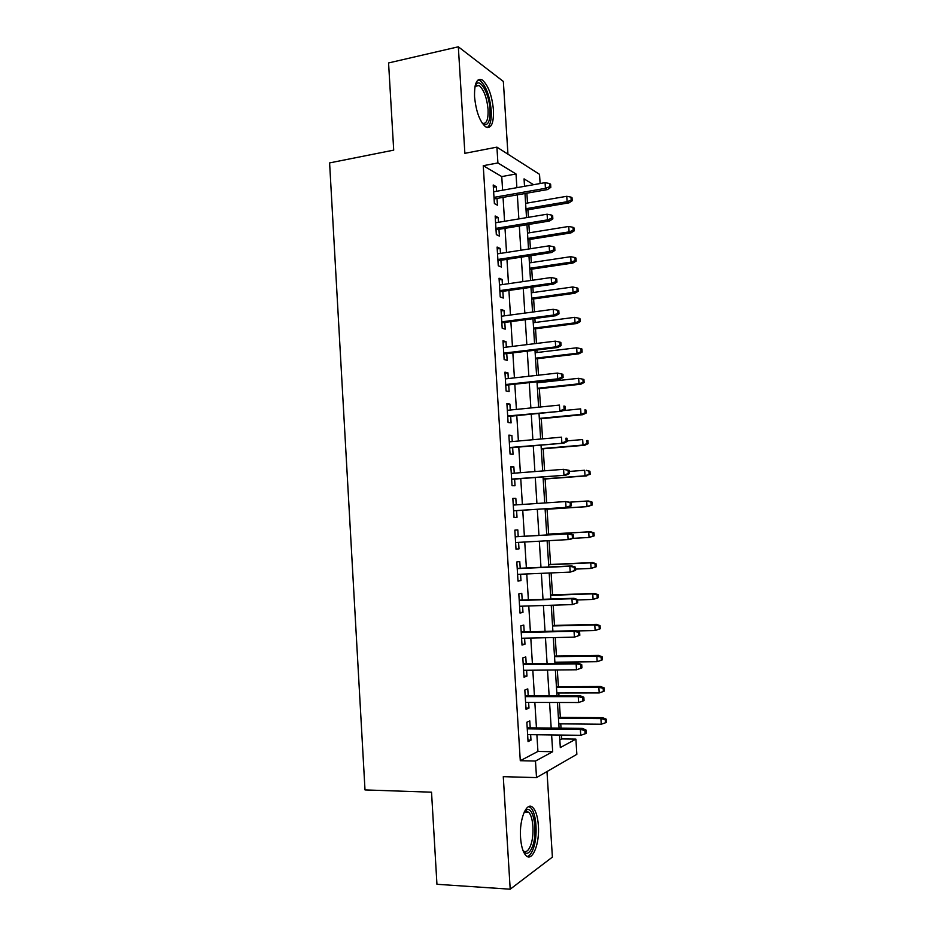 <?xml version="1.0" encoding="UTF-8"?>
<svg xmlns="http://www.w3.org/2000/svg" width="936" height="936" viewBox="0 0 936 936"><rect width="100%" height="100%" fill="white"/><g stroke="black" fill="none" stroke-linecap="round" stroke-linejoin="round"><path stroke-width="1.4" d="M538.375 825.564C537.732 816.824 535.93 810.857 532.958 807.639C526.886 800.76 519.129 818.836 520.556 837.603C521.2 846.331 522.99 852.287 525.903 855.492C532.268 862.571 539.826 843.745 538.375 825.564M493.459 110.062C491.997 95.402 488.288 85.387 482.344 80.04C476.857 77.688 474.26 83.269 474.552 96.794C476.061 111.548 479.735 121.551 485.585 126.805C491.178 129.18 493.81 123.599 493.459 110.062M559.833 739.92L561.717 738.925L575.886 739.124L576.857 754.311L536.515 777.594L535.474 761.05L552.685 751.713L551.62 734.935M507.944 154.183L503.346 81.444L458.324 46.8L388.569 62.946L393.705 150.134L329.601 162.911L365.005 789.925L431.531 792.195L436.948 884.286L510.202 889.2L552.392 857.107L546.987 771.557M502.609 190.207L501.755 176.576L483.245 165.695L497.905 162.946L496.911 147.139L539.522 174.33L540.119 183.538M561.717 738.925L561.471 735.064M561.027 728.161L560.758 723.867M560.348 717.374L559.389 702.48M558.967 695.752L558.792 692.991M558.382 686.661L557.318 669.965M556.897 663.425L556.815 662.185M556.429 656.007L555.247 637.545M554.475 625.423L553.176 605.194M552.521 594.91L551.117 572.914M550.579 564.466L549.069 540.727M548.636 534.093L547.057 509.242M546.647 502.831L545.126 478.998M544.6 470.808L543.196 448.812M542.564 438.855L541.277 418.696M540.528 406.985L539.358 388.662M538.972 382.625L538.902 381.572M538.492 375.184L537.439 358.675M537.053 352.521L536.89 349.994M536.468 343.465L535.532 328.77M535.135 322.487L534.877 318.486M534.444 311.817L533.625 298.923M533.216 292.523L532.865 287.048M532.432 280.238L531.73 269.147M531.309 262.618L530.864 255.692M530.419 248.742L529.835 239.44M529.402 232.783L528.875 224.406M528.419 217.327L527.939 209.804M527.506 203.018L526.874 193.19M530.209 727.834L529.776 720.907L526.851 722.241L528.056 741.605L530.981 740.154L530.642 734.666M528.208 695.764L527.775 688.884L524.827 690.043L526.044 709.359L528.98 708.084L528.618 702.421M526.196 663.776L525.775 656.943L522.814 657.903L524.02 677.173L526.968 676.096L526.605 670.258M524.195 631.858L523.774 625.072L520.814 625.856L522.019 645.079L524.967 644.19L524.593 638.177M522.194 600.023L521.773 593.284L518.813 593.88L520.006 613.057L522.978 612.343L522.58 606.165M520.205 568.257L519.784 561.565L516.812 561.974L518.006 581.104L520.978 580.577L520.58 574.224M518.216 536.574L517.807 529.916L514.823 530.15L516.017 549.233L518.989 548.894L518.579 542.365M516.239 504.878L515.83 498.35L512.834 498.397L514.028 517.433L517.011 517.28L516.59 510.646M514.25 473.183L513.852 466.853L510.857 466.725L512.039 485.714L515.034 485.737L514.613 479.092M512.261 441.558L511.875 435.439L508.868 435.123L510.061 454.065L513.057 454.276L512.647 447.607M510.284 410.015L509.909 404.083L506.902 403.591L508.084 422.499L511.091 422.885L510.67 416.204M508.318 378.542L507.955 372.82L504.937 372.142L506.107 391.002L509.125 391.576L508.704 384.871M506.341 347.151L506.002 341.617L502.971 340.762L504.141 359.576L507.172 360.325L506.75 353.621M504.375 315.83L504.048 310.483L501.006 309.465L502.187 328.232L505.218 329.156L504.796 322.429M502.421 284.579L502.094 279.431L499.052 278.226L500.222 296.958L503.264 298.058L502.843 291.318M500.467 253.41L500.152 248.449L497.098 247.069L498.268 265.754L501.322 267.029L500.9 260.278M498.514 222.3L498.221 217.538L495.156 215.994L496.326 234.632L499.379 236.083L498.958 229.32M483.245 165.695L520.287 760.711L537.931 751.433L536.878 734.748M536.445 727.904L534.842 702.433M534.421 695.764L532.818 670.199M532.409 663.706L530.794 638.048M530.396 631.718L528.77 605.966M528.384 599.812L526.757 573.967M526.383 567.988L524.745 542.038M524.382 536.223L522.744 510.237M522.382 504.457L520.755 478.624M520.381 472.703L518.778 447.08M518.392 441.008L516.789 415.607M516.403 409.406L514.812 384.205M514.414 377.863L512.846 352.884M512.437 346.402L510.88 321.633M510.459 315.011L508.915 290.452M508.494 283.702L506.961 259.354M506.528 252.463L505.007 228.326M504.562 221.294L503.053 197.367M496.571 191.272L496.279 186.709L493.214 184.977L494.383 203.58L497.437 205.195L497.016 198.42M536.515 777.594L503.275 776.669L510.202 889.2M520.287 760.711L535.474 761.05M458.324 46.8L464.876 153.328L496.911 147.139M559.517 735.041L560.313 747.572L575.886 739.124M533.59 184.696L524.055 178.881L524.523 186.311M524.979 193.53L526.523 217.643M526.968 224.722L528.524 249.034M528.969 255.984L530.536 280.519M530.969 287.317L532.549 312.062M532.97 318.731L534.561 343.699M534.982 350.228L536.585 375.394M536.995 381.783L538.61 407.172M539.007 413.42L540.645 439.031M541.031 445.138L542.681 470.96M543.055 476.927L544.717 502.96M545.091 508.786L546.764 534.971M547.127 540.832L548.8 566.97M549.186 573.007L550.848 599.052M551.245 605.253L552.895 631.215M553.305 637.58L554.954 663.448M555.364 669.989L557.014 695.752M557.446 702.468L559.073 728.138M516.883 187.668L516.017 173.979L497.905 162.946M551.187 728.056L549.561 702.456M549.139 695.752L547.501 670.059M547.092 663.53L545.454 637.744M545.044 631.39L543.406 605.498M543.009 599.321L541.359 573.335M540.985 567.321L539.323 541.254M538.96 535.404L537.299 509.289M536.925 503.486L535.275 477.512M534.901 471.568L533.263 445.817M532.876 439.721L531.262 414.18M530.864 407.956L529.261 382.625M528.852 376.26L527.26 351.152M526.839 344.635L525.26 319.749M524.839 313.092L523.271 288.417M522.85 281.631L521.293 257.154M520.849 250.24L519.316 225.974M518.86 218.919L517.339 194.863M501.755 176.576L516.017 173.979M537.931 751.433L552.685 751.713M493.354 187.235L496.279 186.709M495.284 218.041L498.221 217.538M497.215 248.917L500.152 248.449M499.157 279.864L502.094 279.431M501.099 310.892L504.048 310.483M503.041 341.979L506.002 341.617M504.995 373.148L507.955 372.82M506.949 404.387L509.909 404.083M508.915 435.708L511.875 435.439M510.88 467.099L513.852 466.853M512.846 498.56L515.83 498.35M516.005 549.046L518.989 548.894M517.982 580.706L520.978 580.577M519.971 612.437L522.978 612.343M521.96 644.237L524.967 644.19M523.961 676.12L526.968 676.096M525.962 708.072L528.98 708.084M527.962 740.107L530.981 740.154M494.091 198.935L547.466 189.587L545.431 188.335L493.997 197.367M549.689 186.673L550.813 187.375L550.614 184.228L549.49 183.514L549.689 186.673L545.431 188.335L545.068 182.66L493.646 191.798M547.466 189.587L550.813 187.375M549.49 183.514L545.068 182.66M572.212 200.76L572.025 197.753L570.995 197.11L571.194 200.129L572.212 200.76L568.971 202.855L567.122 201.708L566.76 196.291L525.611 203.346M571.194 200.129L567.122 201.708L525.95 208.693M568.971 202.855L526.044 210.12M566.76 196.291L570.995 197.11M475.219 85.492L476.471 83.784C481.162 78.975 489.352 94.934 490.031 109.652C490.288 122.031 487.785 126.688 482.543 123.646M482.274 123.248C486.439 124.359 488.381 119.796 488.077 109.524C486.895 97.777 483.912 89.774 479.138 85.504L475.114 85.983M487.235 127.553C490.324 125.401 491.646 119.703 491.213 110.471C489.75 95.917 486.065 85.972 480.145 80.671L478.12 79.911M524.488 811.512L526.909 809.71C534.082 806.762 537.919 833.73 532.291 847.057C529.46 853.667 526.441 855.001 523.212 851.07M523.06 850.672C525.775 852.778 528.255 851.163 530.478 845.828C534.585 835.988 533.473 816.414 528.594 812.214L525.505 811.255L524.3 811.886M527.284 856.522C529.46 855.925 531.367 853.538 533.017 849.361C538.071 837.112 536.679 812.904 530.642 807.709L528.84 806.551M496.021 229.8L549.502 221.025L547.478 219.89L495.928 228.384M551.737 218.24L552.848 218.872L552.649 215.713L551.526 215.081L551.737 218.24L547.478 219.89L547.104 214.204L495.589 222.791M549.502 221.025L552.848 218.872M551.526 215.081L547.104 214.204M497.964 260.734L551.538 252.521L549.514 251.527L497.882 259.459M553.784 249.889L554.896 250.439L554.697 247.279L553.574 246.718L553.784 249.889L549.514 251.527L549.151 245.829L497.531 253.867M551.538 252.521L554.896 250.439M553.574 246.718L549.151 245.829M499.894 291.739L553.574 284.111L551.561 283.245L499.824 290.616M555.832 281.607L556.943 282.087L556.745 278.928L555.633 278.437L555.832 281.607L551.561 283.245L551.199 277.524L499.473 285.012M553.574 284.111L556.943 282.087M555.633 278.437L551.199 277.524M501.848 322.815L555.621 315.76L553.621 315.034L501.778 321.844M557.891 313.408L559.003 313.817L558.792 310.635L557.692 310.225L557.891 313.408L553.621 315.034L553.246 309.301L501.427 316.228M555.621 315.76L559.003 313.817M557.692 310.225L553.246 309.301M574.189 230.888L573.99 227.869L572.972 227.284L573.171 230.314L574.189 230.888L570.937 232.912L569.088 231.882L568.737 226.453L527.506 233.099M573.171 230.314L569.088 231.882L527.845 238.458M570.937 232.912L527.927 239.745M568.737 226.453L572.972 227.284M576.166 261.074L575.968 258.055L574.95 257.529L575.149 260.559L576.166 261.074L572.914 263.039L571.065 262.127L570.714 256.686L529.413 262.911M575.149 260.559L571.065 262.127L529.753 268.281M572.914 263.039L529.823 269.439M570.714 256.686L574.95 257.529M578.155 291.33L577.957 288.3L576.939 287.855L577.138 290.885L578.155 291.33L574.891 293.237L573.043 292.441L572.692 286.978L531.309 292.792M577.138 290.885L573.043 292.441L531.66 298.174M574.891 293.237L531.718 299.192M572.692 286.978L576.939 287.855M580.144 321.656L579.946 318.614L578.928 318.24L579.127 321.282L580.144 321.656L576.868 323.493L575.032 322.826L574.669 317.351L533.227 322.733M579.127 321.282L575.032 322.826L533.567 328.126M576.868 323.493L533.625 329.016M574.669 317.351L578.928 318.24M503.79 353.972L557.68 347.49L555.668 346.893L503.743 353.153M559.962 345.279L561.062 345.618L560.851 342.436L559.751 342.085L559.962 345.279L555.668 346.893L555.305 341.149L503.392 347.513M557.68 347.49L561.062 345.618M559.751 342.085L555.305 341.149M582.134 352.053L581.935 348.999L580.928 348.695L581.127 351.737L582.134 352.053L578.846 353.831L577.021 353.281L576.658 347.794L535.135 352.743M581.127 351.737L577.021 353.281L535.486 358.16M578.846 353.831L535.532 358.909M576.658 347.794L580.928 348.695M505.744 385.199L559.728 379.302L557.739 378.834L505.709 384.532M562.021 377.231L563.121 377.489L562.922 374.306L561.822 374.026L562.021 377.231L557.739 378.834L557.365 373.078L505.358 378.881M559.728 379.302L563.121 377.489M561.822 374.026L557.365 373.078M507.71 416.497L561.787 411.185L507.675 415.982M564.104 409.254L565.192 409.441L564.993 406.247L563.893 406.048L564.104 409.254L559.798 410.857L559.424 405.089L507.324 410.319M563.893 406.048L564.993 406.247M561.787 411.185L565.192 409.441M509.675 447.864L563.858 443.149L509.652 447.502M566.175 441.359L567.274 441.476L567.064 438.27L565.964 438.153L566.175 441.359L561.869 442.95L561.506 437.159L509.289 441.827M565.964 438.153L567.064 438.27M563.858 443.149L567.274 441.476M511.641 479.314L565.929 475.184L511.629 479.103M568.257 473.546L569.345 473.581L569.146 470.363L568.047 470.317L568.257 473.546L563.952 475.114L563.577 469.322L511.267 473.417M568.047 470.317L563.577 469.322L569.146 470.363M565.929 475.184L569.345 473.581M513.618 510.834L568 507.3L513.607 510.775M570.352 505.803L571.44 505.768L571.229 502.538L570.141 502.573L570.352 505.803L566.034 507.37L565.66 501.556L513.256 505.077M570.141 502.573L565.66 501.556L571.229 502.538M568 507.3L571.44 505.768M584.122 382.508L583.924 379.466L582.917 379.22L583.128 382.274L584.122 382.508L580.835 384.228L579.021 383.807L578.659 378.308L537.053 382.836M583.128 382.274L579.021 383.807L537.404 388.253M580.835 384.228L537.439 388.861M578.659 378.308L582.917 379.22M586.135 413.045L585.924 409.991L584.93 409.804L585.129 412.87L586.135 413.045L582.835 414.695L581.01 414.391L580.659 408.88L562.875 410.635M584.93 409.804L585.924 409.991M585.129 412.87L581.01 414.391L539.323 418.415M582.835 414.695L539.358 418.883M588.136 443.652L587.937 440.587L586.93 440.47L587.141 443.547L588.136 443.652L584.824 445.243L583.023 445.056L582.66 439.534L567.228 440.891M586.93 440.47L587.937 440.587M587.141 443.547L583.023 445.056L541.254 448.648M584.824 445.243L541.277 448.976M590.148 474.318L589.949 471.253L588.943 471.206L589.154 474.283L590.148 474.318L585.023 475.792L584.661 470.258L569.217 471.451M588.943 471.206L586.474 470.34L589.949 471.253M589.154 474.283L585.023 475.792L543.184 478.951M586.837 475.851L543.196 479.138M592.16 505.066L591.962 501.988L590.967 502.012L591.166 505.101L592.16 505.066L587.036 506.598L586.673 501.052L569.919 502.164M590.967 502.012L586.673 501.052L588.475 501.006L591.962 501.988M591.166 505.101L587.036 506.598L545.126 509.313M588.838 506.528L545.126 509.371M573.522 538.024L573.312 534.795L572.235 534.901L572.434 538.141L573.522 538.024L570.082 539.487L515.596 542.529M572.434 538.141L568.117 539.698L567.742 533.871L569.708 533.684L515.233 536.737M572.235 534.901L567.742 533.871L515.233 536.808M573.312 534.795L569.708 533.684M594.184 535.883L593.974 532.795L592.991 532.9L593.19 535.989L594.184 535.883L589.06 537.475L588.697 531.905L590.487 531.742L546.706 534.21M592.991 532.9L588.697 531.905L546.718 534.269M593.19 535.989L589.06 537.475L572.738 538.364M590.487 531.742L593.974 532.795M575.617 570.363L575.406 567.134L574.33 567.31L574.54 570.55L575.617 570.363L570.211 572.107L517.585 574.353M574.54 570.55L570.211 572.107L569.837 566.268L571.791 565.941L517.21 568.398M574.33 567.31L569.837 566.268L517.234 568.62M575.406 567.134L571.791 565.941M596.209 566.771L595.998 563.683L595.015 563.846L595.214 566.947L596.209 566.771L591.084 568.421L590.721 562.84L592.5 562.548L548.648 564.56M595.015 563.846L590.721 562.84L548.66 564.771M595.214 566.947L591.084 568.421L575.535 569.1M592.5 562.548L595.998 563.683M577.723 602.784L577.512 599.543L576.436 599.8L576.646 603.053L577.723 602.784L572.305 604.586L519.585 606.259M576.646 603.053L572.305 604.586L571.931 598.736L573.885 598.279L519.199 600.128M576.436 599.8L571.931 598.736L519.223 600.514M577.512 599.543L573.885 598.279M598.233 597.73L598.034 594.629L597.051 594.863L597.25 597.975L598.233 597.73L593.108 599.438L592.745 593.845L594.524 593.436L550.59 594.98M597.051 594.863L592.745 593.845L550.614 595.331M597.25 597.975L593.108 599.438L577.535 599.953M594.524 593.436L598.034 594.629M579.817 635.275L579.606 632.022L578.542 632.362L578.752 635.626L579.817 635.275L574.411 637.147L521.586 638.235M578.752 635.626L574.411 637.147L574.037 631.285L575.979 630.688L521.188 631.929M578.542 632.362L574.037 631.285L521.223 632.479M579.606 632.022L575.979 630.688M600.268 628.758L600.058 625.657L599.087 625.962L599.286 629.074L600.268 628.758L595.144 630.525L594.769 624.932L596.548 624.382L552.532 625.47M599.087 625.962L594.769 624.932L552.568 625.962M599.286 629.074L595.144 630.525L576.693 630.946M596.548 624.382L600.058 625.657M580.648 665.005L580.858 668.281L581.935 667.859L581.724 664.595L576.143 663.905L576.517 669.79L523.598 670.293M523.236 664.513L576.143 663.905L578.074 663.168L523.189 663.811M581.724 664.595L578.074 663.168M576.517 669.79L580.858 668.281M601.333 660.243L602.304 659.857L602.105 656.744L601.123 657.119L601.333 660.243L597.18 661.693L596.805 656.077L598.572 655.411L554.475 656.031M601.123 657.119L596.805 656.077L554.521 656.674M597.18 661.693L554.872 662.208M598.572 655.411L602.105 656.744M582.765 697.73L582.976 701.005L584.052 700.514L583.83 697.238L582.765 697.73L578.249 696.618L578.635 702.515L525.599 702.421M525.236 696.63L578.249 696.618L580.18 695.74L525.19 695.776M583.83 697.238L580.18 695.74M578.635 702.515L582.976 701.005M603.381 691.482L604.352 691.037L604.141 687.913L603.17 688.358L603.381 691.482L599.215 692.933L598.853 687.305L600.608 686.497L556.429 686.661M603.17 688.358L598.853 687.305L556.487 687.445M599.215 692.933L556.838 692.991M600.608 686.497L604.141 687.913M584.895 730.536L585.105 733.812L586.17 733.239L585.959 729.963L584.895 730.536L580.367 729.401L580.753 735.31L527.623 734.62M527.26 728.816L580.367 729.401L582.297 728.383L527.19 727.81M585.959 729.963L582.297 728.383M580.753 735.31L585.105 733.812M605.428 722.803L606.399 722.276L606.189 719.152L605.218 719.667L605.428 722.803L601.263 724.23L600.889 718.591L602.655 717.666L558.394 717.362M605.218 719.667L600.889 718.591L558.453 718.286M601.263 724.23L558.804 723.844M602.655 717.666L606.189 719.152M475.488 85.597L476.471 83.784M475.032 86.393L479.138 85.504M525.505 811.255L526.909 809.71M524.23 812.038L528.594 812.214"/></g></svg>
